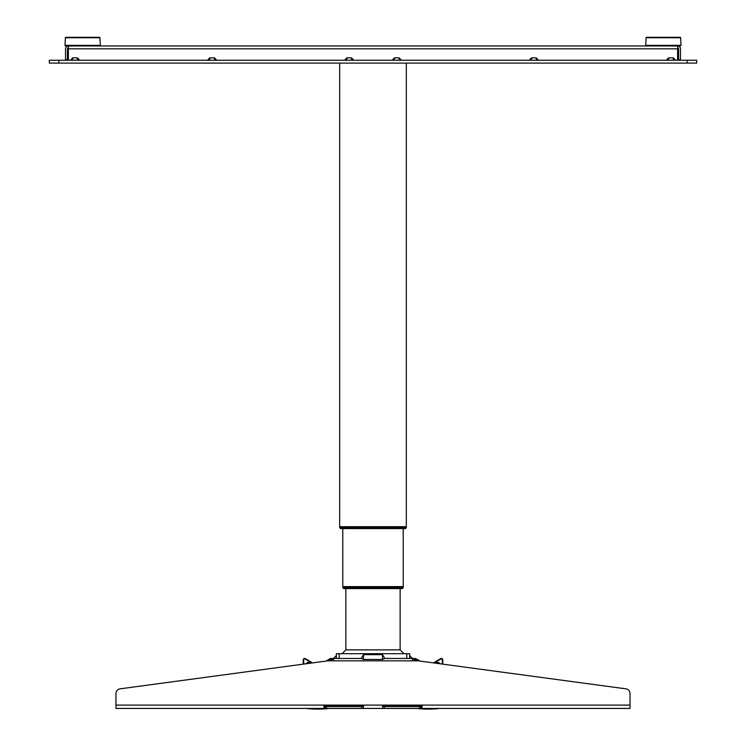 <?xml version="1.0" encoding="UTF-8"?>
<svg xmlns="http://www.w3.org/2000/svg" width="746" height="746" viewBox="0 0 746 746"><rect width="100%" height="100%" fill="white"/><g stroke="black" fill="none" stroke-linecap="round" stroke-linejoin="round"><path stroke-width="1.12" d="M336.353 658.457L336.353 653.692L406.794 653.692L406.794 658.457L384.796 658.457L382.521 659.455L382.521 654.652L384.796 658.457L412.51 658.457L415.699 660.835A3.329 3.329 0 0 0 412.51 658.457L412.51 660.835M330.888 705.101A2.853 2.853 0 0 0 333.014 706.052L330.161 706.052L330.161 705.101L330.161 706.052L363.479 706.052M415.112 705.101A2.853 2.853 0 0 1 412.986 706.052L415.839 706.052L415.839 705.101L415.839 706.052L382.521 706.052M333.49 660.835L333.49 658.457A3.329 3.329 0 0 0 330.301 660.835L333.49 658.457L361.204 658.457L363.479 654.652L363.479 659.455L361.204 658.457L339.206 658.457L339.206 653.692M345.874 588.585L345.874 649.887L400.126 649.887L403.94 653.692M400.126 588.585L400.126 649.887M345.874 649.887L342.06 653.692M409.647 655.603L412.51 658.457M336.353 655.603L333.49 658.457M382.521 654.652L363.479 654.652M382.521 659.455L363.479 659.455M406.794 653.692L409.647 653.692L409.647 658.457M406.318 527.655L405.367 528.606L340.633 528.606L339.682 527.655L406.318 527.655L406.318 526.704L339.682 526.704L339.682 63.102M406.318 63.102L406.318 526.704L339.682 526.704L339.682 527.655M403.222 528.606L403.222 586.626L342.778 586.626L342.778 528.606M403.222 587.634L402.271 588.585L343.729 588.585L342.778 587.634L403.222 587.634L403.222 586.682L342.778 586.682L342.778 587.634M310.131 663.213L308.9 662.877A2.853 2.853 0 0 0 306.643 663.688A2.853 2.853 0 0 1 308.9 662.877A2.853 2.853 0 0 0 306.643 663.688L307.324 663.595A2.853 2.853 0 0 1 308.741 663.213M323.876 706.052L324.939 706.052M437.259 663.213L435.869 663.213L437.259 663.213A2.853 2.853 0 0 1 438.676 663.595M418.926 706.042A2.853 2.853 0 0 1 418.217 705.893L419.168 706.052L418.217 705.893L418.217 705.101M421.061 706.052L422.115 706.052M418.217 705.893A2.853 2.853 0 0 1 417.042 705.101M327.783 705.101L327.783 705.893L326.832 706.052M328.958 705.101A2.853 2.853 0 0 1 327.074 706.042M630.034 693.556L630.034 705.101L630.034 693.556A4.756 4.756 0 0 0 625.903 688.838L418.217 660.835L327.783 660.835L120.097 688.838A4.756 4.756 0 0 0 115.966 693.556L115.966 705.101L363.004 705.101L363.479 708.43L382.521 708.43L382.996 705.101L421.649 705.101L422.124 708.43L421.649 705.101L422.124 706.21M330.208 658.625A1.427 1.427 0 0 1 330.926 658.429A1.427 1.427 0 0 0 330.208 658.625L330.45 659.035L327.186 660.919L330.45 659.035A0.951 0.951 0 0 1 331.513 659.11A0.951 0.951 0 0 0 330.45 659.035L330.208 658.625L325.946 661.087L330.208 658.625A1.427 1.427 0 0 1 331.933 658.849A1.427 1.427 0 0 0 330.208 658.625L325.946 661.087L330.208 658.625L325.946 661.087L330.208 658.625L325.946 661.087L311.688 663.008M303.221 664.145L303.221 659.856L303.221 664.145L120.097 688.838M419.112 706.527L382.521 706.527L384.423 706.527L384.423 708.43L422.124 708.43L418.786 705.101A3.329 3.329 0 0 0 422.124 708.43L630.034 708.43L630.034 705.101L421.649 705.101L422.124 705.576L421.649 705.101M421.593 706.434A1.427 1.427 0 0 1 420.791 705.632M115.966 705.101L115.966 708.43L323.876 708.43L324.351 705.101L323.876 705.306M324.827 708.43L363.479 708.43L361.577 708.43L361.577 706.527L363.479 706.527L326.888 706.527M323.876 708.43A3.329 3.329 0 0 0 327.214 705.101L323.876 708.43L324.351 705.101L323.876 705.576M325.209 705.632A1.427 1.427 0 0 1 324.407 706.434M384.423 708.43L382.521 708.43L384.423 708.43L384.423 706.527M421.173 708.43L422.124 708.43M680.548 45.87L646.148 45.87L680.548 45.87A0.476 0.476 0 0 0 681.023 45.366L680.604 37.748A0.476 0.476 0 0 0 680.128 37.3L646.568 37.3L680.128 37.3A0.476 0.476 0 0 1 680.604 37.748L646.092 37.748A0.476 0.476 0 0 1 646.568 37.3A0.476 0.476 0 0 0 646.092 37.748L645.672 45.366L681.023 45.366M99.852 45.87L65.452 45.87L99.852 45.87A0.476 0.476 0 0 0 100.328 45.366L99.908 37.748A0.476 0.476 0 0 0 99.432 37.3L65.872 37.3L99.432 37.3A0.476 0.476 0 0 1 99.908 37.748L65.396 37.748A0.476 0.476 0 0 1 65.872 37.3A0.476 0.476 0 0 0 65.396 37.748L64.977 45.366L100.328 45.366M677.629 60.239L677.629 45.963A2.853 2.853 0 0 1 680.483 48.816L680.483 59.764L678.58 59.764L678.58 48.816A0.951 0.951 0 0 0 677.629 47.865M68.371 47.865A0.951 0.951 0 0 0 67.42 48.816L67.42 59.764L65.517 59.764L65.517 48.816A2.853 2.853 0 0 1 68.371 45.963L68.371 60.239M677.629 45.963L68.371 45.963M49.329 60.239L696.671 60.239L696.671 63.102L49.329 63.102L49.329 60.239M392.144 60.239L394.42 57.862L394.42 60.239M399.175 60.239L399.175 57.862L394.42 57.862M399.175 57.862L401.451 60.239M529.222 60.239L531.506 57.862L531.506 60.239M536.262 60.239L536.262 57.862L531.506 57.862M536.262 57.862L538.537 60.239M353.856 60.239L351.58 57.862L351.58 60.239M346.825 60.239L346.825 57.862L351.58 57.862M346.825 57.862L344.549 60.239M216.778 60.239L214.494 57.862L214.494 60.239M209.738 60.239L209.738 57.862L214.494 57.862M209.738 57.862L207.463 60.239M646.148 45.87A0.476 0.476 0 0 1 645.672 45.366M65.452 45.87A0.476 0.476 0 0 1 64.977 45.366M421.154 706.145L422.115 706.145L421.154 706.145M434.638 662.625L434.256 662.308L434.209 662.97A0.597 0.597 0 0 1 434.088 662.607A0.597 0.597 0 0 0 434.088 662.607L440.634 658.625A1.427 1.427 0 0 1 442.779 659.856L442.779 664.145L442.779 659.856A1.427 1.427 0 0 0 441.352 658.429A1.427 1.427 0 0 1 442.779 659.856L442.303 659.856A0.951 0.951 0 0 0 440.877 659.035L440.634 658.625A1.427 1.427 0 0 1 441.352 658.429A1.427 1.427 0 0 0 440.634 658.625L440.877 659.035A0.951 0.951 0 0 1 442.303 659.856L442.303 664.08L442.303 659.856L442.779 659.856M420.054 661.087L415.792 658.625A1.427 1.427 0 0 0 415.074 658.429A1.427 1.427 0 0 1 415.792 658.625L420.054 661.087L415.792 658.625L415.55 659.035A0.951 0.951 0 0 0 414.487 659.11A0.951 0.951 0 0 1 415.55 659.035L418.814 660.919L415.55 659.035L415.792 658.625L420.054 661.087M305.366 658.625L305.123 659.035A0.951 0.951 0 0 0 303.697 659.856A0.951 0.951 0 0 1 305.123 659.035L305.366 658.625A1.427 1.427 0 0 0 304.648 658.429A1.427 1.427 0 0 1 305.366 658.625A1.427 1.427 0 0 0 303.221 659.856A1.427 1.427 0 0 1 305.366 658.625L311.912 662.588A0.597 0.597 0 0 1 311.791 662.97L311.595 662.224L311.269 663.063M331.56 706.052A5.52 5.52 0 0 1 331.233 706.527A5.52 5.52 0 0 0 331.56 706.052A5.52 5.52 0 0 1 331.233 706.527M328.585 708.43A5.52 5.52 0 0 1 327.298 708.7A5.52 5.52 0 0 0 328.585 708.43A5.52 5.52 0 0 1 327.298 708.7A113.103 113.103 0 0 1 308.275 708.7A113.103 113.103 0 0 0 327.298 708.7L327.27 708.43M308.275 708.7A5.52 5.52 0 0 1 306.988 708.43A5.52 5.52 0 0 0 308.275 708.7L308.303 708.43M305.935 663.781A3.329 3.329 0 0 1 308.937 662.401L308.9 662.877A2.853 2.853 0 0 0 306.643 663.688M323.876 706.145L324.846 706.145M329.676 705.101A3.432 3.432 0 0 1 327.634 706.527A3.432 3.432 0 0 0 329.676 705.101M311.595 662.224L308.937 662.401L311.315 662.607L305.123 659.035M304.648 658.429A1.427 1.427 0 0 0 303.221 659.856L303.697 659.856L303.697 664.08M434.815 663.073L437.1 662.877A2.853 2.853 0 0 1 439.357 663.688A2.853 2.853 0 0 0 437.1 662.877L437.063 662.401A3.329 3.329 0 0 1 440.065 663.781M434.452 662.196L437.063 662.401M439.012 708.43A5.52 5.52 0 0 1 437.725 708.7L437.725 708.7A5.52 5.52 0 0 0 439.012 708.43A5.52 5.52 0 0 1 437.725 708.7A113.103 113.103 0 0 1 418.702 708.7A5.52 5.52 0 0 1 417.415 708.43M414.767 706.527A5.52 5.52 0 0 1 414.44 706.052M415.074 658.429A1.427 1.427 0 0 0 414.067 658.849A1.427 1.427 0 0 1 415.792 658.625A1.427 1.427 0 0 0 415.074 658.429A1.427 1.427 0 0 1 415.792 658.625M418.366 706.527A3.432 3.432 0 0 1 416.324 705.101A3.432 3.432 0 0 0 418.366 706.527M666.309 60.239L668.584 57.862L668.584 60.239M673.349 60.239L673.349 57.862L668.584 57.862M673.349 57.862L675.624 60.239M79.691 60.239L77.416 57.862L77.416 60.239M72.651 60.239L72.651 57.862L77.416 57.862M72.651 57.862L70.376 60.239M420.697 705.101L422.124 706.527M323.876 706.527L325.303 705.101M303.221 659.856L303.697 659.856M330.926 658.429A1.427 1.427 0 0 1 331.933 658.849A1.427 1.427 0 0 0 330.926 658.429A1.427 1.427 0 0 1 331.933 658.849M416.911 705.101A2.947 2.947 0 0 0 418.954 706.145A2.947 2.947 0 0 1 416.911 705.101A2.947 2.947 0 0 0 418.954 706.145M308.937 662.401L308.9 662.877M329.089 705.101A2.947 2.947 0 0 1 327.046 706.145M363.004 705.101L382.996 705.101M677.629 48.816L68.371 48.816M687.15 60.239L687.15 63.102M58.85 60.239L58.85 63.102M311.241 708.43A112.627 112.627 0 0 0 324.333 708.43M330.618 706.527A5.045 5.045 0 0 0 330.991 706.052M439.357 663.688A2.853 2.853 0 0 0 437.1 662.877M440.877 659.035L434.685 662.607M437.725 708.7A113.103 113.103 0 0 1 418.702 708.7L418.73 708.43M421.667 708.43A112.627 112.627 0 0 0 434.759 708.43M415.009 706.052A5.045 5.045 0 0 0 415.382 706.527"/></g></svg>
